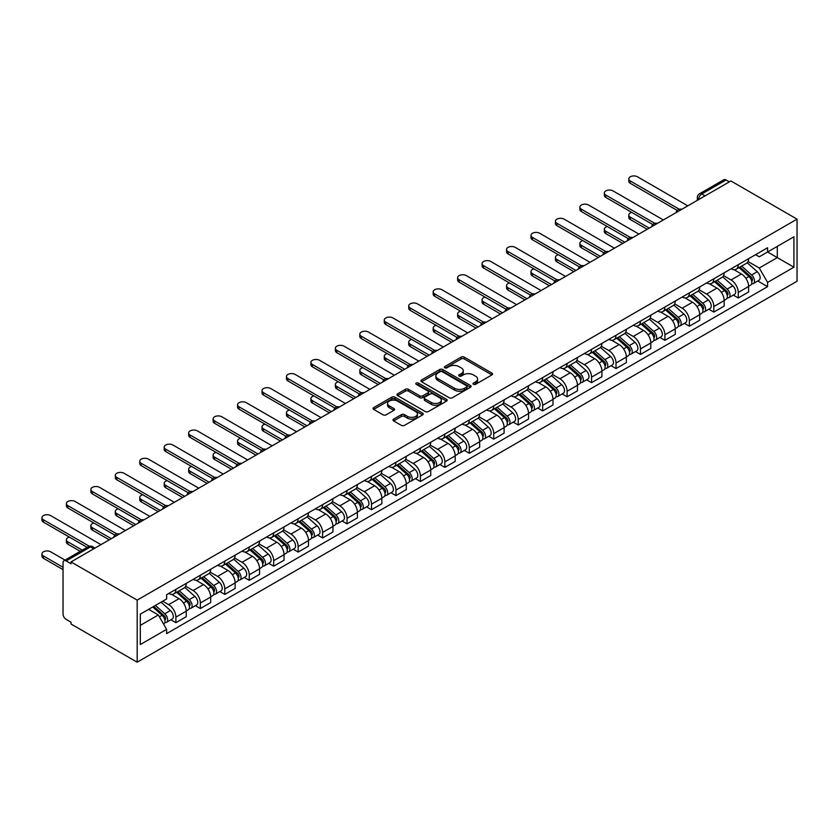 <?xml version="1.0" encoding="UTF-8"?>
<svg xmlns="http://www.w3.org/2000/svg" width="839" height="839" viewBox="0 0 839 839"><rect width="100%" height="100%" fill="white"/><g stroke="black" fill="none" stroke-linecap="round" stroke-linejoin="round"><path stroke-width="1.26" d="M473.427 384.325A1.521 0.881 0 0 0 475.577 384.325L491.927 374.886A2.171 1.258 0 0 0 492.566 373.995A2.171 1.258 0 0 0 491.927 373.114L464.229 357.12A2.171 1.258 0 0 0 461.156 357.12L444.806 366.559A1.521 0.881 0 0 0 444.366 367.178A1.521 0.881 0 0 0 444.806 367.807A1.521 0.881 0 0 0 446.967 367.807L449.075 366.58A6.964 4.017 0 0 1 458.923 366.58L461.23 367.912A6.964 4.017 0 0 1 463.275 370.754A6.964 4.017 0 0 1 461.23 373.596L459.122 374.823A1.521 0.881 0 0 0 458.671 375.442A1.521 0.881 0 0 0 459.122 376.061A1.521 0.881 0 0 0 461.272 376.061L463.39 374.844A6.964 4.017 0 0 1 473.238 374.844L475.545 376.176A6.964 4.017 0 0 1 477.58 379.018A6.964 4.017 0 0 1 475.545 381.86L473.427 383.077A1.521 0.881 0 0 0 472.976 383.706A1.521 0.881 0 0 0 473.427 384.325L473.427 383.077M393.617 419.122A2.171 1.258 0 0 0 392.977 420.014A2.171 1.258 0 0 0 393.617 420.895L401.388 425.383A2.171 1.258 0 0 0 404.461 425.383L422.615 414.906A2.171 1.258 0 0 0 423.255 414.015A2.171 1.258 0 0 0 422.615 413.124L394.928 397.141A2.171 1.258 0 0 0 391.844 397.141L373.691 407.618A2.171 1.258 0 0 0 373.051 408.509A2.171 1.258 0 0 0 373.691 409.39L383.077 414.812A2.171 1.258 0 0 0 386.15 414.812L393.921 410.323A2.171 1.258 0 0 0 394.561 409.442A2.171 1.258 0 0 0 393.921 408.551L389.265 405.866A5.821 3.356 0 0 1 387.566 403.486A5.821 3.356 0 0 1 391.152 400.381A5.821 3.356 0 0 1 397.497 401.115L415.735 411.634A5.821 3.356 0 0 1 417.434 414.015A5.821 3.356 0 0 1 413.847 417.119A5.821 3.356 0 0 1 407.502 416.385L404.461 414.634A2.171 1.258 0 0 0 401.388 414.634L393.617 419.122L393.617 420.895M137.177 600.126L71.032 561.931L730.905 180.962L797.05 219.147L137.177 600.126L137.177 662.202L797.05 281.222L797.05 219.147M449.232 397.759A2.171 1.258 0 0 0 452.305 397.759L470.459 387.282A2.171 1.258 0 0 0 471.099 386.391A2.171 1.258 0 0 0 470.459 385.5L442.772 369.517A2.171 1.258 0 0 0 439.699 369.517L421.535 379.994A2.171 1.258 0 0 0 420.905 380.885A2.171 1.258 0 0 0 421.535 381.766L449.232 397.759M416.836 384.65A1.521 0.881 0 0 1 418.388 384.87L418.388 383.056L446.537 399.312A2.171 1.258 0 0 1 447.177 400.203A2.171 1.258 0 0 1 446.537 401.094L428.383 411.571A2.171 1.258 0 0 1 425.31 411.571L397.613 395.578L405.384 391.131L405.384 389.317L397.613 393.806A2.171 1.258 0 0 0 396.983 394.697A2.171 1.258 0 0 0 397.613 395.578L397.613 393.806M405.384 391.131A2.171 1.258 0 0 1 408.467 391.131L408.467 389.317A2.171 1.258 0 0 0 405.384 389.317M408.467 389.317L419.689 395.809A2.171 1.258 0 0 0 422.772 395.809L427.921 392.83A2.171 1.258 0 0 0 428.561 391.939A2.171 1.258 0 0 0 427.921 391.047L416.228 384.304A1.521 0.881 0 0 1 415.787 383.675A1.521 0.881 0 0 1 416.721 382.867A1.521 0.881 0 0 1 418.388 383.056M71.032 561.931L71.032 563.745L66.166 560.945A4.436 2.559 -120 0 0 63.953 560.725A4.436 2.559 -120 0 0 63.04 562.749L63.04 613.97A4.436 2.559 -120 0 0 66.166 619.402L71.032 622.202L71.032 624.017L137.177 662.202M705.043 195.896L701.75 193.987A4.436 2.559 60 0 0 699.537 193.767L723.826 179.745A4.436 2.559 60 0 1 726.05 179.966L701.75 193.987A4.436 2.559 120 0 0 698.614 199.42L698.614 199.598M729.343 181.864L726.05 179.966M738.268 264.663A10.194 5.883 60 0 1 736.16 269.246L746.5 263.268A10.194 5.883 -120 0 0 748.619 258.695M723.596 275.643L731.063 279.964A10.194 5.883 60 0 1 738.268 292.444L748.619 286.477A10.194 5.883 -120 0 0 741.403 273.986L733.999 269.707M748.619 286.477L748.619 291.993L738.268 297.971L733.317 295.108M736.16 269.246A10.194 5.883 60 0 1 731.136 268.784M738.268 292.444L738.268 297.971M713.821 278.779A10.194 5.883 60 0 1 711.713 283.362L722.054 277.384A10.194 5.883 -120 0 0 724.162 272.811M708.861 309.224L713.821 312.087L724.162 306.109L724.162 300.593A10.194 5.883 -120 0 0 716.957 288.102L709.553 283.834M711.713 283.362A10.194 5.883 60 0 1 706.69 282.9M699.139 289.759L706.606 294.08A10.194 5.883 60 0 1 713.821 306.56L713.821 312.087M689.364 292.895A10.194 5.883 60 0 1 687.256 297.478L697.608 291.5A10.194 5.883 -120 0 0 699.716 286.928M684.414 323.34L689.364 326.203L699.716 320.225L699.716 314.709A10.194 5.883 -120 0 0 692.5 302.218L685.096 297.95M687.256 297.478A10.194 5.883 60 0 1 682.233 297.016M674.692 303.875L682.159 308.196A10.194 5.883 60 0 1 689.364 320.687L689.364 326.203M664.918 307.022A10.194 5.883 60 0 1 662.81 311.594L673.151 305.627A10.194 5.883 -120 0 0 675.259 301.044M659.957 337.456L664.918 340.319L675.259 334.342L675.259 328.825A10.194 5.883 -120 0 0 668.054 316.334L660.65 312.066M662.81 311.594A10.194 5.883 60 0 1 657.786 311.133M650.235 317.991L657.713 322.312A10.194 5.883 60 0 1 664.918 334.803L664.918 340.319M640.461 321.138A10.194 5.883 60 0 1 638.353 325.71L648.704 319.743A10.194 5.883 -120 0 0 650.812 315.16M635.511 351.572L640.472 354.436L650.812 348.468L650.812 342.941A10.194 5.883 -120 0 0 643.597 330.451L636.193 326.182M638.353 325.71A10.194 5.883 60 0 1 633.34 325.249M625.789 332.118L633.256 336.429A10.194 5.883 60 0 1 640.472 348.919L640.472 354.436M616.015 335.254A10.194 5.883 60 0 1 613.907 339.826L624.247 333.859A10.194 5.883 -120 0 0 626.355 329.276M611.054 365.689L616.015 368.552L626.355 362.584L626.355 357.057A10.194 5.883 -120 0 0 619.151 344.567L611.746 340.298M613.907 339.826A10.194 5.883 60 0 1 608.883 339.365M601.332 346.234L608.81 350.545A10.194 5.883 60 0 1 616.015 363.035L616.015 368.552M591.568 349.37A10.194 5.883 60 0 1 589.45 353.943L599.801 347.975A10.194 5.883 -120 0 0 601.909 343.392M586.608 379.805L591.568 382.668L601.909 376.701L601.909 371.174A10.194 5.883 -120 0 0 594.694 358.693L587.29 354.415M589.45 353.943A10.194 5.883 60 0 1 584.437 353.481M576.886 360.351L584.353 364.661A10.194 5.883 60 0 1 591.568 377.151L591.568 382.668M567.112 363.486A10.194 5.883 60 0 1 565.004 368.059L575.344 362.091A10.194 5.883 -120 0 0 577.452 357.508M562.151 393.921L567.112 396.784L577.452 390.817L577.452 385.29A10.194 5.883 -120 0 0 570.247 372.81L562.843 368.531M565.004 368.059A10.194 5.883 60 0 1 559.98 367.597M552.429 374.467L559.907 378.777A10.194 5.883 60 0 1 567.112 391.268L567.112 396.784M542.665 377.602A10.194 5.883 60 0 1 540.547 382.175L550.898 376.208A10.194 5.883 -120 0 0 553.006 371.625M537.705 408.037L542.665 410.9L553.006 404.933L553.006 399.406A10.194 5.883 -120 0 0 545.79 386.926L538.386 382.647M540.547 382.175A10.194 5.883 60 0 1 535.534 381.714M527.983 388.583L535.45 392.893A10.194 5.883 60 0 1 542.665 405.384L542.665 410.9M518.208 391.719A10.194 5.883 60 0 1 516.1 396.291L526.441 390.324A10.194 5.883 -120 0 0 528.549 385.741M513.248 422.153L518.208 425.016L528.549 419.049L528.549 413.533A10.194 5.883 -120 0 0 521.344 401.042L513.94 396.763M516.1 396.291A10.194 5.883 60 0 1 511.077 395.84M503.526 402.699L511.003 407.009A10.194 5.883 60 0 1 518.208 419.5L518.208 425.016M493.762 405.835A10.194 5.883 60 0 1 491.644 410.407L501.995 404.44A10.194 5.883 -120 0 0 504.103 399.867M488.801 436.27L493.762 439.133L504.103 433.165L504.103 427.649A10.194 5.883 -120 0 0 496.898 415.158L489.483 410.879M491.644 410.407A10.194 5.883 60 0 1 486.63 409.956M479.079 416.815L486.547 421.126A10.194 5.883 60 0 1 493.762 433.616L493.762 439.133M469.305 419.951A10.194 5.883 60 0 1 467.197 424.534L477.538 418.556A10.194 5.883 -120 0 0 479.646 413.984M464.345 450.386L469.305 453.259L479.656 447.281L479.656 441.765A10.194 5.883 -120 0 0 472.441 429.274L465.037 424.995M467.197 424.534A10.194 5.883 60 0 1 462.174 424.073M454.623 430.931L462.1 435.242A10.194 5.883 60 0 1 469.305 447.732L469.305 453.259M444.859 434.067A10.194 5.883 60 0 1 442.74 438.65L453.091 432.672A10.194 5.883 -120 0 0 455.199 428.1M439.898 464.512L444.859 467.375L455.199 461.398L455.199 455.881A10.194 5.883 -120 0 0 447.995 443.391L440.59 439.112M442.74 438.65A10.194 5.883 60 0 1 437.727 438.189M430.176 445.048L437.643 449.358A10.194 5.883 60 0 1 444.859 461.849L444.859 467.375M420.402 448.183A10.194 5.883 60 0 1 418.294 452.766L428.635 446.788A10.194 5.883 -120 0 0 430.743 442.216M415.441 478.629L420.402 481.492L430.753 475.514L430.753 469.997A10.194 5.883 -120 0 0 423.538 457.507L416.134 453.228M418.294 452.766A10.194 5.883 60 0 1 413.27 452.305M405.719 459.164L413.197 463.485A10.194 5.883 60 0 1 420.402 475.965L420.402 481.492M395.956 462.299A10.194 5.883 60 0 1 393.837 466.883L404.188 460.905A10.194 5.883 -120 0 0 406.296 456.332M390.995 492.745L395.956 495.608L406.296 489.63L406.296 484.113A10.194 5.883 -120 0 0 399.091 471.623L391.687 467.344M393.837 466.883A10.194 5.883 60 0 1 388.824 466.421M381.273 473.28L388.74 477.601A10.194 5.883 60 0 1 395.956 490.081L395.956 495.608M371.499 476.416A10.194 5.883 60 0 1 369.391 480.999L379.731 475.021A10.194 5.883 -120 0 0 381.85 470.448M366.538 506.861L371.499 509.724L381.85 503.746L381.85 498.23A10.194 5.883 -120 0 0 374.634 485.739L367.23 481.471M369.391 480.999A10.194 5.883 60 0 1 364.367 480.537M356.816 487.396L364.294 491.717A10.194 5.883 60 0 1 371.499 504.197L371.499 509.724M347.052 490.532A10.194 5.883 60 0 1 344.934 495.115L355.285 489.137A10.194 5.883 -120 0 0 357.393 484.564M342.092 520.977L347.052 523.84L357.393 517.862L357.393 512.346A10.194 5.883 -120 0 0 350.188 499.855L342.784 495.587M344.934 495.115A10.194 5.883 60 0 1 339.921 494.653M332.37 501.512L339.837 505.833A10.194 5.883 60 0 1 347.052 518.324L347.052 523.84M322.596 504.659A10.194 5.883 60 0 1 320.488 509.231L330.828 503.264A10.194 5.883 -120 0 0 332.947 498.681M317.635 535.093L322.596 537.956L332.947 531.978L332.947 526.462A10.194 5.883 -120 0 0 325.731 513.971L318.327 509.703M320.488 509.231A10.194 5.883 60 0 1 315.464 508.77M307.913 515.639L315.391 519.949A10.194 5.883 60 0 1 322.596 532.44L322.596 537.956M298.149 518.775A10.194 5.883 60 0 1 296.031 523.347L306.382 517.38A10.194 5.883 -120 0 0 308.49 512.797M293.189 549.209L298.149 552.072L308.49 546.105L308.49 540.578A10.194 5.883 -120 0 0 301.285 528.088L293.881 523.819M296.031 523.347A10.194 5.883 60 0 1 291.018 522.886M283.467 529.755L290.934 534.065A10.194 5.883 60 0 1 298.149 546.556L298.149 552.072M273.692 532.891A10.194 5.883 60 0 1 271.584 537.463L281.925 531.496A10.194 5.883 -120 0 0 284.043 526.913M268.732 563.326L273.692 566.189L284.043 560.221L284.043 554.694A10.194 5.883 -120 0 0 276.828 542.204L269.424 537.935M271.584 537.463A10.194 5.883 60 0 1 266.561 537.002M259.01 543.871L266.487 548.182A10.194 5.883 60 0 1 273.692 560.672L273.692 566.189M249.246 547.007A10.194 5.883 60 0 1 247.127 551.58L257.479 545.612A10.194 5.883 -120 0 0 259.587 541.029M244.285 577.442L249.246 580.305L259.587 574.337L259.587 568.811A10.194 5.883 -120 0 0 252.382 556.33L244.978 552.052M247.127 551.58A10.194 5.883 60 0 1 242.114 551.118M234.563 557.987L242.031 562.298A10.194 5.883 60 0 1 249.246 574.788L249.246 580.305M224.789 561.123A10.194 5.883 60 0 1 222.681 565.696L233.022 559.728A10.194 5.883 -120 0 0 235.14 555.145M219.828 591.558L224.789 594.421L235.14 588.454L235.14 582.927A10.194 5.883 -120 0 0 227.925 570.447L220.521 566.168M222.681 565.696A10.194 5.883 60 0 1 217.658 565.234M210.107 572.104L217.584 576.414A10.194 5.883 60 0 1 224.789 588.905L224.789 594.421M200.343 575.239A10.194 5.883 60 0 1 198.224 579.812L208.575 573.845A10.194 5.883 -120 0 0 210.683 569.261M195.382 605.674L200.343 608.537L210.683 602.57L210.683 597.043A10.194 5.883 -120 0 0 203.478 584.563L196.074 580.284M198.224 579.812A10.194 5.883 60 0 1 193.211 579.35M185.66 586.22L193.127 590.53A10.194 5.883 60 0 1 200.343 603.021L200.343 608.537M175.886 589.356A10.194 5.883 60 0 1 173.778 593.928L184.119 587.961A10.194 5.883 -120 0 0 186.237 583.378M170.925 619.79L175.886 622.653L186.237 616.686L186.237 611.17A10.194 5.883 -120 0 0 179.022 598.679L171.617 594.4M173.778 593.928A10.194 5.883 60 0 1 168.754 593.477M162.724 601.206L168.681 604.646A10.194 5.883 60 0 1 175.886 617.137L175.886 622.653M755.593 254.668L759.274 256.797L793.914 236.797L777.302 246.383L777.302 257.604L759.274 268.019L748.042 261.527M140.312 625.37L158.33 614.966L166.636 629.355L140.312 644.551L140.312 614.148L166.636 598.952L166.636 594.694L767.58 247.746L767.58 251.994L793.914 267.201L767.58 282.407L759.274 268.019M793.914 236.797L793.914 267.201M166.636 629.355L166.636 633.602L767.58 286.655L767.58 282.407M158.33 614.966L148.618 609.355M757.764 280.992L767.58 286.655M474.035 384.535L475.545 383.664A6.964 4.017 0 0 0 477.58 380.822L477.58 379.018M463.275 370.754L463.275 372.568A6.964 4.017 0 0 1 461.23 375.411L459.73 376.281M491.895 374.907L464.229 358.935A2.171 1.258 0 0 0 461.156 358.935L445.415 368.017M470.438 387.293L442.772 371.32A2.171 1.258 0 0 0 439.699 371.32L421.566 381.787M466.62 387.01A1.521 0.881 0 0 0 467.061 386.391A1.521 0.881 0 0 0 466.62 385.772L442.31 371.729A1.521 0.881 0 0 0 440.16 371.729L437.927 373.019A6.964 4.017 0 0 0 435.881 375.862A6.964 4.017 0 0 0 437.927 378.704L454.539 388.3A6.964 4.017 0 0 0 464.387 388.3L466.62 387.01L466.62 388.824A1.521 0.881 0 0 0 467.061 388.195L467.061 386.391M435.881 375.862L435.881 377.676A6.964 4.017 0 0 0 437.927 380.518L437.927 378.704M466.62 388.824L464.387 390.104A6.964 4.017 0 0 1 454.539 390.104L437.927 380.518M408.467 391.131L419.689 397.613A2.171 1.258 0 0 0 422.772 397.613L427.921 394.634A2.171 1.258 0 0 0 428.561 393.753L428.561 391.939M418.388 384.87L446.516 401.105M431.351 402.531A5.821 3.356 0 0 0 437.685 403.265A5.821 3.356 0 0 0 441.283 400.161A5.821 3.356 0 0 0 439.584 397.78L433.155 394.068A2.171 1.258 0 0 0 430.082 394.068L424.922 397.046A2.171 1.258 0 0 0 424.282 397.938A2.171 1.258 0 0 0 424.922 398.829L431.351 402.531L431.351 404.346A5.821 3.356 0 0 0 437.685 405.069A5.821 3.356 0 0 0 441.283 401.965L441.283 400.161M424.282 397.938L424.282 399.742A2.171 1.258 0 0 0 424.922 400.633L424.922 398.829M431.351 404.346L424.922 400.633M417.434 414.015L417.434 415.819A5.821 3.356 0 0 1 413.847 418.923A5.821 3.356 0 0 1 407.502 418.2L404.461 416.448A2.171 1.258 0 0 0 401.388 416.448L393.648 420.916M387.566 403.486L387.566 405.3A5.821 3.356 0 0 0 389.265 407.67L389.265 405.866M393.921 408.551L393.921 410.323L389.265 407.67M422.583 414.917L394.928 398.945A2.171 1.258 0 0 0 391.844 398.945L373.722 409.411M738.981 267.62L748.944 276.503A5.537 3.199 60 0 1 750.685 285.071L748.619 286.267M739.243 267.851L743.931 270.557M631.757 212.403A5.097 2.947 -0 0 0 628.789 215.078A5.097 2.947 -0 0 0 630.278 217.154L649.239 228.103M739.988 267.033L751.073 276.933A2.664 1.531 60 0 1 751.901 281.044A2.664 1.531 60 0 1 751.66 281.138M741.645 266.078L751.608 274.972A5.537 3.199 60 0 1 753.349 283.54A5.537 3.199 60 0 1 751.671 283.718M747.203 262.743L757.25 271.71A5.537 3.199 60 0 1 758.991 280.278L753.349 283.54M647.205 229.288L630.278 219.514A5.097 2.947 180 0 1 628.789 217.427L628.789 215.078M677.262 210.442L630.278 183.311A5.097 2.947 180 0 1 628.789 181.234L628.789 178.875A5.097 2.947 -0 0 0 630.278 180.962L679.286 209.257M687.802 205.849L637.493 176.798A5.097 2.947 -0 0 0 631.935 176.159A5.097 2.947 -0 0 0 628.789 178.875M714.524 281.736L724.487 290.619A5.537 3.199 60 0 1 726.228 299.187L724.162 300.383M714.797 281.967L719.484 284.673M607.31 226.52A5.097 2.947 -0 0 0 604.332 229.194A5.097 2.947 -0 0 0 605.831 231.27L624.793 242.219M715.531 281.149L726.616 291.049A2.664 1.531 60 0 1 727.455 295.16A2.664 1.531 60 0 1 727.214 295.255M717.188 280.195L727.161 289.088A5.537 3.199 60 0 1 728.892 297.656A5.537 3.199 60 0 1 727.224 297.835M722.746 276.86L732.804 285.826A5.537 3.199 60 0 1 734.534 294.395L728.892 297.656M622.758 243.404L605.831 233.63A5.097 2.947 180 0 1 604.332 231.543L604.332 229.194M690.078 295.852L700.041 304.735A5.537 3.199 60 0 1 701.782 313.314L699.716 314.499M690.34 296.083L695.028 298.789M582.853 240.636A5.097 2.947 -0 0 0 579.885 243.31A5.097 2.947 -0 0 0 581.375 245.387L600.336 256.346M691.084 295.265L702.17 305.165A2.664 1.531 60 0 1 703.009 309.276A2.664 1.531 60 0 1 702.757 309.371M692.741 294.311L702.704 303.204A5.537 3.199 60 0 1 704.445 311.772A5.537 3.199 60 0 1 702.767 311.951M698.3 290.976L708.347 299.942A5.537 3.199 60 0 1 710.088 308.511L704.445 311.772M598.301 257.521L581.375 247.746A5.097 2.947 180 0 1 579.885 245.659L579.885 243.31M652.815 224.558L605.831 197.427A5.097 2.947 180 0 1 604.332 195.351L604.332 192.991A5.097 2.947 -0 0 0 605.831 195.078L654.84 223.373M663.355 219.965L613.036 190.914A5.097 2.947 -0 0 0 607.478 190.275A5.097 2.947 -0 0 0 604.332 192.991M628.359 238.675L581.375 211.543A5.097 2.947 180 0 1 579.885 209.467L579.885 207.107A5.097 2.947 -0 0 0 581.375 209.194L630.383 237.489M638.899 234.081L588.59 205.031A5.097 2.947 -0 0 0 583.032 204.391A5.097 2.947 -0 0 0 579.885 207.107M665.621 309.969L675.584 318.862A5.537 3.199 60 0 1 677.325 327.43L675.259 328.615M665.893 310.199L670.581 312.905M558.407 254.752A5.097 2.947 -0 0 0 555.428 257.426A5.097 2.947 -0 0 0 556.928 259.513L575.89 270.462M666.627 309.381L677.713 319.281A2.664 1.531 60 0 1 678.552 323.393A2.664 1.531 60 0 1 678.311 323.487M668.284 308.427L678.258 317.32A5.537 3.199 60 0 1 679.989 325.889A5.537 3.199 60 0 1 678.321 326.067M673.843 305.092L683.9 314.059A5.537 3.199 60 0 1 685.631 322.627L679.989 325.889M573.855 271.637L556.928 261.862A5.097 2.947 180 0 1 555.428 259.775L555.428 257.426M641.174 324.085L651.137 332.978A5.537 3.199 60 0 1 652.878 341.546L650.812 342.742M641.436 324.315L646.124 327.032M533.95 268.868A5.097 2.947 -0 0 0 530.982 271.542A5.097 2.947 -0 0 0 532.471 273.629L551.433 284.578M642.181 323.508L653.266 333.398A2.664 1.531 60 0 1 654.105 337.509A2.664 1.531 60 0 1 653.854 337.603M643.838 322.543L653.801 331.436A5.537 3.199 60 0 1 655.542 340.005A5.537 3.199 60 0 1 653.864 340.183M649.396 319.208L659.444 328.175A5.537 3.199 60 0 1 661.184 336.743L655.542 340.005M549.398 285.753L532.471 275.979A5.097 2.947 180 0 1 530.982 273.892L530.982 271.542M616.717 338.201L626.691 347.094A5.537 3.199 60 0 1 628.421 355.663L626.355 356.858M616.99 338.432L621.678 341.148M509.504 282.984A5.097 2.947 -0 0 0 506.525 285.659A5.097 2.947 -0 0 0 508.025 287.746L526.986 298.694M617.724 337.624L628.81 347.514A2.664 1.531 60 0 1 629.649 351.625A2.664 1.531 60 0 1 629.407 351.719M619.392 336.659L629.355 345.553A5.537 3.199 60 0 1 631.085 354.121A5.537 3.199 60 0 1 629.418 354.299M624.94 333.324L634.997 342.291A5.537 3.199 60 0 1 636.728 350.859L631.085 354.121M524.952 299.869L508.025 290.095A5.097 2.947 180 0 1 506.525 288.018L506.525 285.659M603.912 252.791L556.928 225.66A5.097 2.947 180 0 1 555.428 223.583L555.428 221.234A5.097 2.947 -0 0 0 556.928 223.31L605.936 251.606M614.452 248.197L564.133 219.147A5.097 2.947 -0 0 0 558.575 218.507A5.097 2.947 -0 0 0 555.428 221.234M579.455 266.907L532.471 239.776A5.097 2.947 180 0 1 530.982 237.699L530.982 235.35A5.097 2.947 -0 0 0 532.471 237.427L581.479 265.722M589.995 262.313L539.687 233.263A5.097 2.947 -0 0 0 534.128 232.623A5.097 2.947 -0 0 0 530.982 235.35M555.009 281.023L508.025 253.902A5.097 2.947 180 0 1 506.525 251.815L506.525 249.466A5.097 2.947 -0 0 0 508.025 251.543L557.033 279.838M565.549 276.43L515.23 247.379A5.097 2.947 -0 0 0 509.672 246.739A5.097 2.947 -0 0 0 506.525 249.466M592.271 352.317L602.234 361.21A5.537 3.199 60 0 1 603.975 369.779L601.909 370.974M592.533 352.548L597.221 355.264M485.047 297.1A5.097 2.947 -0 0 0 482.079 299.775A5.097 2.947 -0 0 0 483.568 301.862L502.53 312.811M593.278 351.74L604.363 361.63A2.664 1.531 60 0 1 605.202 365.741A2.664 1.531 60 0 1 604.95 365.835M594.935 350.775L604.898 359.669A5.537 3.199 60 0 1 606.639 368.237A5.537 3.199 60 0 1 604.961 368.415M600.493 347.44L610.54 356.407A5.537 3.199 60 0 1 612.281 364.986L606.639 368.237M500.495 313.985L483.568 304.211A5.097 2.947 180 0 1 482.079 302.134L482.079 299.775M530.552 295.139L483.568 268.019A5.097 2.947 180 0 1 482.079 265.932L482.079 263.582A5.097 2.947 -0 0 0 483.568 265.659L532.576 293.954M541.092 290.546L490.784 261.495A5.097 2.947 -0 0 0 485.225 260.856A5.097 2.947 -0 0 0 482.079 263.582M567.814 366.433L577.788 375.327A5.537 3.199 60 0 1 579.518 383.895L577.452 385.091M568.087 366.674L572.775 369.38M460.601 311.217A5.097 2.947 -0 0 0 457.622 313.891A5.097 2.947 -0 0 0 459.122 315.978L478.083 326.927M568.821 365.856L579.906 375.746A2.664 1.531 60 0 1 580.745 379.857A2.664 1.531 60 0 1 580.504 379.952M570.489 364.892L580.452 373.785A5.537 3.199 60 0 1 582.182 382.353A5.537 3.199 60 0 1 580.515 382.532M576.036 361.557L586.094 370.534A5.537 3.199 60 0 1 587.835 379.102L582.182 382.353M476.049 328.101L459.122 318.327A5.097 2.947 180 0 1 457.622 316.251L457.622 313.891M506.106 309.255L459.122 282.135A5.097 2.947 180 0 1 457.622 280.048L457.622 277.699A5.097 2.947 -0 0 0 459.122 279.775L508.13 308.07M516.646 304.662L466.327 275.612A5.097 2.947 -0 0 0 460.768 274.982A5.097 2.947 -0 0 0 457.622 277.699M543.368 380.549L553.331 389.443A5.537 3.199 60 0 1 555.072 398.011L553.006 399.207M543.63 380.791L548.318 383.496M436.144 325.333A5.097 2.947 -0 0 0 433.176 328.007A5.097 2.947 -0 0 0 434.665 330.094L453.637 341.043M544.375 379.973L555.46 389.862A2.664 1.531 60 0 1 556.299 393.973A2.664 1.531 60 0 1 556.047 394.078M546.032 379.008L555.995 387.901A5.537 3.199 60 0 1 557.736 396.469A5.537 3.199 60 0 1 556.058 396.648M551.59 375.673L561.637 384.65A5.537 3.199 60 0 1 563.378 393.218L557.736 396.469M451.592 342.218L434.665 332.443A5.097 2.947 180 0 1 433.176 330.367L433.176 328.007M481.649 323.372L434.665 296.251A5.097 2.947 180 0 1 433.176 294.164L433.176 291.815A5.097 2.947 -0 0 0 434.665 293.891L483.673 322.186M492.189 318.778L441.88 289.728A5.097 2.947 -0 0 0 436.322 289.098A5.097 2.947 -0 0 0 433.176 291.815M518.922 394.666L528.885 403.559A5.537 3.199 60 0 1 530.615 412.127L528.549 413.323M519.184 394.907L523.872 397.613M411.697 339.449A5.097 2.947 -0 0 0 408.719 342.134A5.097 2.947 -0 0 0 410.219 344.21L429.18 355.159M519.918 394.089L531.003 403.978A2.664 1.531 60 0 1 531.842 408.09A2.664 1.531 60 0 1 531.601 408.194M521.585 393.134L531.548 402.017A5.537 3.199 60 0 1 533.279 410.586A5.537 3.199 60 0 1 531.611 410.764M527.133 389.799L537.191 398.766A5.537 3.199 60 0 1 538.932 407.334L533.279 410.586M427.145 356.334L410.219 346.559A5.097 2.947 180 0 1 408.719 344.483L408.719 342.134M457.203 337.488L410.219 310.367A5.097 2.947 180 0 1 408.719 308.28L408.719 305.931A5.097 2.947 -0 0 0 410.219 308.007L459.227 336.303M467.743 332.894L417.423 303.854A5.097 2.947 -0 0 0 411.865 303.215A5.097 2.947 -0 0 0 408.719 305.931M494.465 408.782L504.428 417.675A5.537 3.199 60 0 1 506.169 426.243L504.103 427.439M494.727 409.023L499.415 411.729M387.24 353.565A5.097 2.947 -0 0 0 384.272 356.25A5.097 2.947 -0 0 0 385.762 358.326L404.734 369.275M495.471 408.205L506.557 418.095A2.664 1.531 60 0 1 507.396 422.206A2.664 1.531 60 0 1 507.155 422.311M497.128 407.251L507.092 416.134A5.537 3.199 60 0 1 508.833 424.702A5.537 3.199 60 0 1 507.155 424.88M502.687 403.916L512.734 412.882A5.537 3.199 60 0 1 514.475 421.451L508.833 424.702M402.689 370.45L385.762 360.676A5.097 2.947 180 0 1 384.272 358.599L384.272 356.25M432.746 351.604L385.762 324.483A5.097 2.947 180 0 1 384.272 322.396L384.272 320.047A5.097 2.947 -0 0 0 385.762 322.134L434.77 350.429M443.286 347.01L392.977 317.971A5.097 2.947 -0 0 0 387.419 317.331A5.097 2.947 -0 0 0 384.272 320.047M470.018 422.898L479.981 431.791A5.537 3.199 60 0 1 481.712 440.36L479.646 441.555M470.28 423.139L474.968 425.845M362.794 367.692A5.097 2.947 -0 0 0 359.816 370.366A5.097 2.947 -0 0 0 361.315 372.443L380.277 383.392M471.015 422.321L482.11 432.211A2.664 1.531 60 0 1 482.939 436.332A2.664 1.531 60 0 1 482.698 436.427M472.682 421.367L482.645 430.25A5.537 3.199 60 0 1 484.386 438.828A5.537 3.199 60 0 1 482.708 438.996M478.23 418.032L488.288 426.999A5.537 3.199 60 0 1 490.028 435.567L484.386 438.828M378.242 384.566L361.315 374.792A5.097 2.947 180 0 1 359.816 372.715L359.816 370.366M408.299 365.731L361.315 338.599A5.097 2.947 180 0 1 359.816 336.512L359.816 334.163A5.097 2.947 -0 0 0 361.315 336.25L410.323 364.546M418.839 361.127L368.52 332.087A5.097 2.947 -0 0 0 362.962 331.447A5.097 2.947 -0 0 0 359.816 334.163M445.561 437.014L455.525 445.908A5.537 3.199 60 0 1 457.265 454.476L455.199 455.671M445.824 437.255L450.512 439.961M338.337 381.808A5.097 2.947 -0 0 0 335.369 384.482A5.097 2.947 -0 0 0 336.858 386.559L355.83 397.508M446.568 436.437L457.654 446.327A2.664 1.531 60 0 1 458.493 450.449A2.664 1.531 60 0 1 458.251 450.543M448.225 435.483L458.188 444.376A5.537 3.199 60 0 1 459.929 452.945A5.537 3.199 60 0 1 458.251 453.123M453.784 432.148L463.831 441.115A5.537 3.199 60 0 1 465.572 449.683L459.929 452.945M353.785 398.682L336.858 388.918A5.097 2.947 180 0 1 335.369 386.831L335.369 384.482M383.843 379.847L336.858 352.716A5.097 2.947 180 0 1 335.369 350.639L335.369 348.279A5.097 2.947 -0 0 0 336.858 350.366L385.867 378.662M394.382 375.253L344.074 346.203A5.097 2.947 -0 0 0 338.516 345.563A5.097 2.947 -0 0 0 335.369 348.279M421.115 451.141L431.078 460.024A5.537 3.199 60 0 1 432.809 468.592L430.743 469.788M421.377 451.372L426.065 454.077M313.891 395.924A5.097 2.947 -0 0 0 310.912 398.598A5.097 2.947 -0 0 0 312.412 400.675L331.374 411.624M422.111 450.553L433.207 460.454A2.664 1.531 60 0 1 434.036 464.565A2.664 1.531 60 0 1 433.794 464.659M423.779 449.599L433.742 458.493A5.537 3.199 60 0 1 435.483 467.061A5.537 3.199 60 0 1 433.805 467.239M429.327 446.264L439.384 455.231A5.537 3.199 60 0 1 441.125 463.799L435.483 467.061M329.339 412.798L312.412 403.035A5.097 2.947 180 0 1 310.912 400.948L310.912 398.598M359.396 393.963L312.412 366.832A5.097 2.947 180 0 1 310.912 364.755L310.912 362.396A5.097 2.947 -0 0 0 312.412 364.483L361.42 392.778M369.936 389.369L319.617 360.319A5.097 2.947 -0 0 0 314.059 359.679A5.097 2.947 -0 0 0 310.912 362.396M396.658 465.257L406.621 474.14A5.537 3.199 60 0 1 408.362 482.708L406.296 483.904M396.92 465.488L401.608 468.193M289.434 410.04A5.097 2.947 -0 0 0 286.466 412.715A5.097 2.947 -0 0 0 287.955 414.791L306.927 425.74M397.665 464.67L408.75 474.57A2.664 1.531 60 0 1 409.589 478.681A2.664 1.531 60 0 1 409.348 478.775M399.322 463.715L409.285 472.609A5.537 3.199 60 0 1 411.026 481.177A5.537 3.199 60 0 1 409.348 481.355M404.88 460.38L414.927 469.347A5.537 3.199 60 0 1 416.668 477.915L411.026 481.177M304.882 426.925L287.955 417.151A5.097 2.947 180 0 1 286.466 415.064L286.466 412.715M334.939 408.079L287.955 380.948A5.097 2.947 180 0 1 286.466 378.871L286.466 376.512A5.097 2.947 -0 0 0 287.955 378.599L336.963 406.894M345.479 403.486L295.171 374.435A5.097 2.947 -0 0 0 289.612 373.795A5.097 2.947 -0 0 0 286.466 376.512M372.212 479.373L382.175 488.256A5.537 3.199 60 0 1 383.916 496.824L381.839 498.02M372.474 479.604L377.162 482.31M264.988 424.156A5.097 2.947 -0 0 0 262.009 426.831A5.097 2.947 -0 0 0 263.509 428.907L282.47 439.856M373.208 478.786L384.304 488.686A2.664 1.531 60 0 1 385.132 492.797A2.664 1.531 60 0 1 384.891 492.892M374.876 477.831L384.839 486.725A5.537 3.199 60 0 1 386.58 495.293A5.537 3.199 60 0 1 384.902 495.471M380.424 474.496L390.481 483.463A5.537 3.199 60 0 1 392.222 492.032L386.58 495.293M280.436 441.041L263.509 431.267A5.097 2.947 180 0 1 262.009 429.18L262.009 426.831M310.493 422.195L263.509 395.064A5.097 2.947 180 0 1 262.009 392.988L262.009 390.628A5.097 2.947 -0 0 0 263.509 392.715L312.517 421.01M321.033 417.602L270.714 388.551A5.097 2.947 -0 0 0 265.155 387.912A5.097 2.947 -0 0 0 262.009 390.628M347.755 493.489L357.718 502.372A5.537 3.199 60 0 1 359.459 510.951L357.393 512.136M348.017 493.72L352.705 496.426M240.531 438.273A5.097 2.947 -0 0 0 237.563 440.947A5.097 2.947 -0 0 0 239.052 443.023L258.024 453.983M348.762 492.902L359.847 502.802A2.664 1.531 60 0 1 360.686 506.913A2.664 1.531 60 0 1 360.445 507.008M350.419 491.948L360.382 500.841A5.537 3.199 60 0 1 362.123 509.409A5.537 3.199 60 0 1 360.455 509.588M355.977 488.613L366.024 497.579A5.537 3.199 60 0 1 367.765 506.148L362.123 509.409M255.979 455.158L239.052 445.383A5.097 2.947 180 0 1 237.563 443.296L237.563 440.947M286.036 436.311L239.052 409.18A5.097 2.947 180 0 1 237.563 407.104L237.563 404.744A5.097 2.947 -0 0 0 239.052 406.831L288.06 435.126M296.576 431.718L246.267 402.668A5.097 2.947 -0 0 0 240.709 402.028A5.097 2.947 -0 0 0 237.563 404.744M323.309 507.605L333.272 516.499A5.537 3.199 60 0 1 335.013 525.067L332.936 526.252M323.571 507.836L328.259 510.542M216.084 452.389A5.097 2.947 -0 0 0 213.106 455.063A5.097 2.947 -0 0 0 214.606 457.15L233.567 468.099M324.305 507.018L335.401 516.918A2.664 1.531 60 0 1 336.229 521.029A2.664 1.531 60 0 1 335.988 521.124M325.972 506.064L335.936 514.957A5.537 3.199 60 0 1 337.677 523.526A5.537 3.199 60 0 1 335.999 523.704M331.52 502.729L341.578 511.696A5.537 3.199 60 0 1 343.319 520.264L337.677 523.526M231.533 469.274L214.606 459.499A5.097 2.947 180 0 1 213.106 457.412L213.106 455.063M261.59 450.428L214.606 423.296A5.097 2.947 180 0 1 213.106 421.22L213.106 418.871A5.097 2.947 -0 0 0 214.606 420.947L263.614 449.243M272.13 445.834L221.811 416.784A5.097 2.947 -0 0 0 216.263 416.144A5.097 2.947 -0 0 0 213.106 418.871M298.852 521.722L308.815 530.615A5.537 3.199 60 0 1 310.556 539.183L308.49 540.379M299.114 521.952L303.802 524.669M191.628 466.505A5.097 2.947 -0 0 0 188.66 469.179A5.097 2.947 -0 0 0 190.149 471.266L209.121 482.215M299.859 521.145L310.944 531.035A2.664 1.531 60 0 1 311.783 535.146A2.664 1.531 60 0 1 311.542 535.24M301.516 520.18L311.479 529.073A5.537 3.199 60 0 1 313.22 537.642A5.537 3.199 60 0 1 311.552 537.82M307.074 516.845L317.121 525.812A5.537 3.199 60 0 1 318.862 534.38L313.22 537.642M207.076 483.39L190.149 473.616A5.097 2.947 180 0 1 188.66 471.539L188.66 469.179M237.133 464.544L190.149 437.413A5.097 2.947 180 0 1 188.66 435.336L188.66 432.987A5.097 2.947 -0 0 0 190.149 435.063L239.157 463.359M247.673 459.95L197.364 430.9A5.097 2.947 -0 0 0 191.806 430.26A5.097 2.947 -0 0 0 188.66 432.987M274.405 535.838L284.369 544.731A5.537 3.199 60 0 1 286.109 553.3L284.033 554.495M274.668 536.069L279.356 538.785M167.181 480.621A5.097 2.947 -0 0 0 164.203 483.295A5.097 2.947 -0 0 0 165.703 485.382L184.664 496.331M275.402 535.261L286.498 545.151A2.664 1.531 60 0 1 287.326 549.262A2.664 1.531 60 0 1 287.085 549.356M277.069 534.296L287.032 543.19A5.537 3.199 60 0 1 288.773 551.758A5.537 3.199 60 0 1 287.095 551.936M282.617 530.961L292.675 539.928A5.537 3.199 60 0 1 294.416 548.496L288.773 551.758M182.629 497.506L165.703 487.732A5.097 2.947 180 0 1 164.203 485.655L164.203 483.295M212.687 478.66L165.703 451.539A5.097 2.947 180 0 1 164.203 449.452L164.203 447.103A5.097 2.947 -0 0 0 165.703 449.18L214.711 477.475M223.226 474.066L172.907 445.016A5.097 2.947 -0 0 0 167.36 444.376A5.097 2.947 -0 0 0 164.203 447.103M249.949 549.954L259.912 558.847A5.537 3.199 60 0 1 261.653 567.416L259.587 568.611M250.211 550.185L254.909 552.901M142.724 494.737A5.097 2.947 -0 0 0 139.756 497.412A5.097 2.947 -0 0 0 141.246 499.499L160.218 510.448M250.955 549.377L262.041 559.267A2.664 1.531 60 0 1 262.88 563.378A2.664 1.531 60 0 1 262.638 563.472M252.612 548.412L262.576 557.306A5.537 3.199 60 0 1 264.316 565.874A5.537 3.199 60 0 1 262.649 566.052M258.171 545.077L268.218 554.044A5.537 3.199 60 0 1 269.959 562.623L264.316 565.874M158.172 511.622L141.246 501.848A5.097 2.947 180 0 1 139.756 499.771L139.756 497.412M188.23 492.776L141.246 465.655A5.097 2.947 180 0 1 139.756 463.568L139.756 461.219A5.097 2.947 -0 0 0 141.246 463.296L190.254 491.591M198.77 488.183L148.461 459.132A5.097 2.947 -0 0 0 142.903 458.493A5.097 2.947 -0 0 0 139.756 461.219M225.502 564.07L235.465 572.964A5.537 3.199 60 0 1 237.206 581.532L235.13 582.727M225.764 564.311L230.452 567.017M118.278 508.853A5.097 2.947 -0 0 0 115.3 511.528A5.097 2.947 -0 0 0 116.799 513.615L135.761 524.564M226.509 563.493L237.594 573.383A2.664 1.531 60 0 1 238.423 577.494A2.664 1.531 60 0 1 238.182 577.589M228.166 562.529L238.129 571.422A5.537 3.199 60 0 1 239.87 579.99A5.537 3.199 60 0 1 238.192 580.169M233.714 559.194L243.771 568.171A5.537 3.199 60 0 1 245.512 576.739L239.87 579.99M133.726 525.738L116.799 515.964A5.097 2.947 180 0 1 115.3 513.888L115.3 511.528M163.783 506.892L116.799 479.772A5.097 2.947 180 0 1 115.3 477.685L115.3 475.335A5.097 2.947 -0 0 0 116.799 477.412L165.807 505.707M174.323 502.299L124.004 473.248A5.097 2.947 -0 0 0 118.456 472.619A5.097 2.947 -0 0 0 115.3 475.335M201.045 578.186L211.008 587.08A5.537 3.199 60 0 1 212.749 595.648L210.683 596.844M201.308 578.428L206.006 581.133M93.821 522.97A5.097 2.947 -0 0 0 90.853 525.644A5.097 2.947 -0 0 0 92.342 527.731L111.314 538.68M202.052 577.61L213.137 587.499A2.664 1.531 60 0 1 213.976 591.61A2.664 1.531 60 0 1 213.735 591.715M203.709 576.645L213.672 585.538A5.537 3.199 60 0 1 215.413 594.106A5.537 3.199 60 0 1 213.746 594.285M209.268 573.31L219.315 582.287A5.537 3.199 60 0 1 221.056 590.855L215.413 594.106M109.269 539.855L92.342 530.08A5.097 2.947 180 0 1 90.853 528.004L90.853 525.644M139.326 521.009L92.342 493.888A5.097 2.947 180 0 1 90.853 491.801L90.853 489.452A5.097 2.947 -0 0 0 92.342 491.528L141.351 519.823M149.866 516.415L99.558 487.365A5.097 2.947 -0 0 0 93.999 486.735A5.097 2.947 -0 0 0 90.853 489.452M176.599 592.303L186.562 601.196A5.537 3.199 60 0 1 188.303 609.764L186.227 610.96M176.861 592.544L181.549 595.25M69.375 537.086A5.097 2.947 -0 0 0 66.396 539.771A5.097 2.947 -0 0 0 67.896 541.847L82.274 550.143M177.606 591.726L188.691 601.615A2.664 1.531 60 0 1 189.52 605.727A2.664 1.531 60 0 1 189.278 605.831M179.263 590.771L189.226 599.654A5.537 3.199 60 0 1 190.967 608.223A5.537 3.199 60 0 1 189.289 608.401M184.811 587.436L194.868 596.403A5.537 3.199 60 0 1 196.609 604.971L190.967 608.223M80.229 551.317L67.896 544.196A5.097 2.947 180 0 1 66.396 542.12L66.396 539.771M114.88 535.125L67.896 508.004A5.097 2.947 180 0 1 66.396 505.917L66.396 503.568A5.097 2.947 -0 0 0 67.896 505.644L116.904 533.94M125.42 530.531L75.101 501.491A5.097 2.947 -0 0 0 69.553 500.852A5.097 2.947 -0 0 0 66.396 503.568M152.75 606.964L162.105 615.312A5.537 3.199 60 0 1 163.846 623.88L163.574 624.038M152.845 606.912L157.103 609.366M65.033 560.095L50.655 551.8A5.097 2.947 -0 0 0 45.096 551.16A5.097 2.947 -0 0 0 41.95 553.887A5.097 2.947 -0 0 0 43.439 555.963L63.04 567.279M153.757 606.387L164.234 615.732A2.664 1.531 60 0 1 165.073 619.843A2.664 1.531 60 0 1 164.832 619.948M155.414 605.422L164.769 613.77A5.537 3.199 60 0 1 166.51 622.339A5.537 3.199 60 0 1 164.843 622.517M161.057 602.171L170.411 610.519A5.537 3.199 60 0 1 172.152 619.088L166.51 622.339M63.04 569.629L43.439 558.313A5.097 2.947 180 0 1 41.95 556.236L41.95 553.887M87.13 547.343L43.439 522.12A5.097 2.947 180 0 1 41.95 520.033L41.95 517.684A5.097 2.947 -0 0 0 43.439 519.771L89.322 546.252M100.963 544.647L50.655 515.607A5.097 2.947 -0 0 0 45.096 514.968A5.097 2.947 -0 0 0 41.95 517.684M698.772 199.514L698.614 199.42A4.436 2.559 0 0 1 697.314 197.605L697.314 200.353M200.343 603.021L210.683 597.043M224.789 588.905L235.14 582.927M249.246 574.788L259.587 568.811M273.692 560.672L284.043 554.694M298.149 546.556L308.49 540.578M322.596 532.44L332.947 526.462M347.052 518.324L357.393 512.346M371.499 504.197L381.85 498.23M395.956 490.081L406.296 484.113M420.402 475.965L430.753 469.997M444.859 461.849L455.199 455.881M469.305 447.732L479.656 441.765M493.762 433.616L504.103 427.649M518.208 419.5L528.549 413.533M542.665 405.384L553.006 399.406M567.112 391.268L577.452 385.29M591.568 377.151L601.909 371.174M616.015 363.035L626.355 357.057M640.472 348.919L650.812 342.941M664.918 334.803L675.259 328.825M689.364 320.687L699.716 314.709M713.821 306.56L724.162 300.593M175.886 617.137L186.237 611.17M168.681 604.646L179.022 598.679M193.127 590.53L203.478 584.563M217.584 576.414L227.925 570.447M242.031 562.298L252.382 556.33M266.487 548.182L276.828 542.204M290.934 534.065L301.285 528.088M315.391 519.949L325.731 513.971M339.837 505.833L350.188 499.855M364.294 491.717L374.634 485.739M388.74 477.601L399.091 471.623M413.197 463.485L423.538 457.507M437.643 449.358L447.995 443.391M462.1 435.242L472.441 429.274M486.547 421.126L496.898 415.158M511.003 407.009L521.344 401.042M535.45 392.893L545.79 386.926M559.907 378.777L570.247 372.81M584.353 364.661L594.694 358.693M608.81 350.545L619.151 344.567M633.256 336.429L643.597 330.451M657.713 322.312L668.054 316.334M682.159 308.196L692.5 302.218M706.606 294.08L716.957 288.102M731.063 279.964L741.403 273.986M681.415 209.53A4.436 2.559 120 0 0 679.454 210.662M656.958 223.646A4.436 2.559 120 0 0 655.007 224.779M632.512 237.762A4.436 2.559 120 0 0 630.55 238.895M608.055 251.889A4.436 2.559 120 0 0 606.104 253.011M583.608 266.005A4.436 2.559 120 0 0 581.647 267.127M559.152 280.121A4.436 2.559 120 0 0 557.201 281.243M534.705 294.237A4.436 2.559 120 0 0 532.744 295.37M510.259 308.353A4.436 2.559 120 0 0 508.298 309.486M485.802 322.47A4.436 2.559 120 0 0 483.841 323.602M461.356 336.586A4.436 2.559 120 0 0 459.394 337.718M436.899 350.702A4.436 2.559 120 0 0 434.938 351.835M412.452 364.818A4.436 2.559 120 0 0 410.491 365.951M387.996 378.934A4.436 2.559 120 0 0 386.034 380.067M363.549 393.051A4.436 2.559 120 0 0 361.588 394.183M339.092 407.167A4.436 2.559 120 0 0 337.131 408.299M314.646 421.283A4.436 2.559 120 0 0 312.685 422.416M290.189 435.399A4.436 2.559 120 0 0 288.228 436.532M265.743 449.526A4.436 2.559 120 0 0 263.782 450.648M241.286 463.642A4.436 2.559 120 0 0 239.335 464.764M216.84 477.758A4.436 2.559 120 0 0 214.878 478.88M192.383 491.874A4.436 2.559 120 0 0 190.432 493.007M167.936 505.99A4.436 2.559 120 0 0 165.975 507.123M143.479 520.107A4.436 2.559 120 0 0 141.529 521.239M119.033 534.223A4.436 2.559 120 0 0 117.072 535.355M93.758 548.811L90.465 546.913L66.166 560.945M95.059 548.066L92.678 546.692A4.436 2.559 120 0 0 90.465 546.913A4.436 2.559 60 0 0 88.252 546.692L63.953 560.725M475.545 383.664L475.545 381.86M459.122 376.061L459.122 374.823M461.23 375.411L461.23 373.596M444.806 367.807L444.806 366.559M461.156 358.935L461.156 357.12M464.229 358.935L464.229 357.12M491.927 374.886L491.927 373.114M421.535 381.766L421.535 379.994M439.699 371.32L439.699 369.517M442.772 371.32L442.772 369.517M470.459 387.282L470.459 385.5M454.539 390.104L454.539 388.3M464.387 390.104L464.387 388.3M419.689 397.613L419.689 395.809M422.772 397.613L422.772 395.809M427.921 394.634L427.921 392.83M446.537 401.094L446.537 399.312M401.388 416.448L401.388 414.634M404.461 416.448L404.461 414.634M407.502 418.2L407.502 416.385M373.691 409.39L373.691 407.618M391.844 398.945L391.844 397.141M394.928 398.945L394.928 397.141M422.615 414.906L422.615 413.124M748.944 276.503L745.84 278.296M752.457 279.827L751.461 280.404M757.25 271.71L751.608 274.972M630.278 219.514L630.278 217.154M630.278 180.962L630.278 183.311M724.487 290.619L721.383 292.412M728.011 293.944L727.004 294.52M732.804 285.826L727.161 289.088M605.831 233.63L605.831 231.27M700.041 304.735L696.936 306.539M703.554 308.06L702.558 308.637M708.347 299.942L702.704 303.204M581.375 247.746L581.375 245.387M605.831 195.078L605.831 197.427M581.375 209.194L581.375 211.543M675.584 318.862L672.479 320.655M679.108 322.176L678.101 322.753M683.9 314.059L678.258 317.32M556.928 261.862L556.928 259.513M651.137 332.978L648.033 334.771M654.651 336.292L653.654 336.869M659.444 328.175L653.801 331.436M532.471 275.979L532.471 273.629M626.691 347.094L623.576 348.888M630.204 350.408L629.198 350.985M634.997 342.291L629.355 345.553M508.025 290.095L508.025 287.746M556.928 223.31L556.928 225.66M532.471 237.427L532.471 239.776M508.025 251.543L508.025 253.902M602.234 361.21L599.13 363.004M605.748 364.525L604.751 365.101M610.54 356.407L604.898 359.669M483.568 304.211L483.568 301.862M483.568 265.659L483.568 268.019M577.788 375.327L574.673 377.12M581.301 378.641L580.294 379.218M586.094 370.534L580.452 373.785M459.122 318.327L459.122 315.978M459.122 279.775L459.122 282.135M553.331 389.443L550.227 391.236M556.844 392.757L555.848 393.334M561.637 384.65L555.995 387.901M434.665 332.443L434.665 330.094M434.665 293.891L434.665 296.251M528.885 403.559L525.77 405.352M532.398 406.873L531.391 407.45M537.191 398.766L531.548 402.017M410.219 346.559L410.219 344.21M410.219 308.007L410.219 310.367M504.428 417.675L501.323 419.469M507.941 420.989L506.945 421.566M512.734 412.882L507.092 416.134M385.762 360.676L385.762 358.326M385.762 322.134L385.762 324.483M479.981 431.791L476.867 433.585M483.495 435.105L482.488 435.682M488.288 426.999L482.645 430.25M361.315 374.792L361.315 372.443M361.315 336.25L361.315 338.599M455.525 445.908L452.42 447.701M459.038 449.232L458.042 449.809M463.831 441.115L458.188 444.376M336.858 388.918L336.858 386.559M336.858 350.366L336.858 352.716M431.078 460.024L427.963 461.817M434.592 463.348L433.585 463.925M439.384 455.231L433.742 458.493M312.412 403.035L312.412 400.675M312.412 364.483L312.412 366.832M406.621 474.14L403.517 475.933M410.135 477.464L409.138 478.041M414.927 469.347L409.285 472.609M287.955 417.151L287.955 414.791M287.955 378.599L287.955 380.948M382.175 488.256L379.06 490.049M385.688 491.581L384.682 492.157M390.481 483.463L384.839 486.725M263.509 431.267L263.509 428.907M263.509 392.715L263.509 395.064M357.718 502.372L354.614 504.176M361.231 505.697L360.235 506.274M366.024 497.579L360.382 500.841M239.052 445.383L239.052 443.023M239.052 406.831L239.052 409.18M333.272 516.499L330.157 518.292M336.785 519.813L335.789 520.39M341.578 511.696L335.936 514.957M214.606 459.499L214.606 457.15M214.606 420.947L214.606 423.296M308.815 530.615L305.711 532.408M312.328 533.929L311.332 534.506M317.121 525.812L311.479 529.073M190.149 473.616L190.149 471.266M190.149 435.063L190.149 437.413M284.369 544.731L281.254 546.525M287.882 548.045L286.886 548.622M292.675 539.928L287.032 543.19M165.703 487.732L165.703 485.382M165.703 449.18L165.703 451.539M259.912 558.847L256.807 560.641M263.425 562.161L262.429 562.738M268.218 554.044L262.576 557.306M141.246 501.848L141.246 499.499M141.246 463.296L141.246 465.655M235.465 572.964L232.351 574.757M238.979 576.278L237.982 576.854M243.771 568.171L238.129 571.422M116.799 515.964L116.799 513.615M116.799 477.412L116.799 479.772M211.008 587.08L207.904 588.873M214.522 590.394L213.526 590.971M219.315 582.287L213.672 585.538M92.342 530.08L92.342 527.731M92.342 491.528L92.342 493.888M186.562 601.196L183.458 602.989M190.075 604.51L189.079 605.087M194.868 596.403L189.226 599.654M67.896 544.196L67.896 541.847M67.896 505.644L67.896 508.004M162.105 615.312L159.431 616.864M165.619 618.626L164.622 619.203M170.411 610.519L164.769 613.77M43.439 558.313L43.439 555.963M43.439 519.771L43.439 522.12M681.792 209.32A4.436 4.436 0 0 0 676.098 212.603M657.336 223.436A4.436 4.436 0 0 0 651.651 226.719M632.889 237.552A4.436 4.436 0 0 0 627.194 240.835M608.432 251.669A4.436 4.436 0 0 0 602.748 254.951M583.986 265.785A4.436 4.436 0 0 0 578.291 269.067M559.529 279.901A4.436 4.436 0 0 0 553.845 283.183M535.083 294.017A4.436 4.436 0 0 0 529.399 297.3M510.626 308.133A4.436 4.436 0 0 0 504.942 311.416M486.18 322.249A4.436 4.436 0 0 0 480.495 325.532M461.723 336.366A4.436 4.436 0 0 0 456.038 339.648M437.276 350.482A4.436 4.436 0 0 0 431.592 353.764M412.819 364.598A4.436 4.436 0 0 0 407.135 367.891M388.373 378.714A4.436 4.436 0 0 0 382.689 382.007M363.916 392.841A4.436 4.436 0 0 0 358.232 396.123M339.47 406.957A4.436 4.436 0 0 0 333.786 410.24M315.024 421.073A4.436 4.436 0 0 0 309.329 424.356M290.567 435.189A4.436 4.436 0 0 0 284.882 438.472M266.12 449.305A4.436 4.436 0 0 0 260.426 452.588M241.663 463.422A4.436 4.436 0 0 0 235.979 466.704M217.217 477.538A4.436 4.436 0 0 0 211.522 480.82M192.76 491.654A4.436 4.436 0 0 0 187.076 494.937M168.314 505.77A4.436 4.436 0 0 0 162.619 509.053M143.857 519.886A4.436 4.436 0 0 0 138.173 523.169M119.411 534.003A4.436 4.436 0 0 0 113.716 537.285M92.678 546.692A4.436 4.436 0 0 0 88.252 546.692M699.537 193.767A4.436 4.436 0 0 0 697.314 197.605"/></g></svg>

